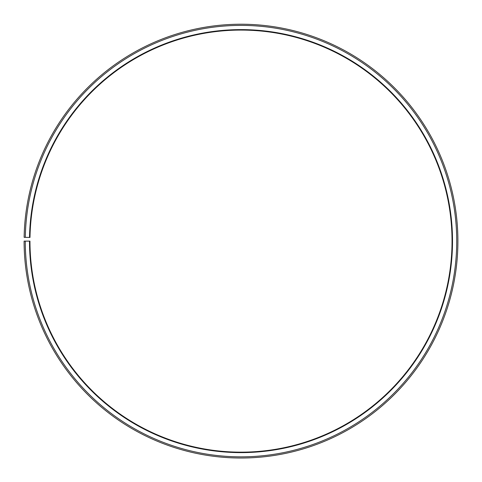 <?xml version="1.0" encoding="UTF-8"?>
<svg xmlns="http://www.w3.org/2000/svg" width="482" height="482" viewBox="0 0 482 482"><rect width="100%" height="100%" fill="white"/><g stroke="black" fill="none" stroke-linecap="round" stroke-linejoin="round"><path stroke-width="0.72" d="M452.038 241.121A211.038 211.038 0 0 0 242.844 30.089A211.038 211.038 0 0 0 29.992 237.433L29.523 237.427A211.508 211.508 0 0 1 242.844 29.619A211.508 211.508 0 0 1 452.508 241.121A211.508 211.508 0 0 1 241 452.622A211.508 211.508 0 0 1 29.492 241.121L29.962 241.121A211.038 211.038 0 0 0 241 452.158A211.038 211.038 0 0 0 452.038 241.121M25.305 237.355L24.13 237.331A216.9 216.9 0 0 1 242.892 24.227A216.9 216.9 0 0 1 457.9 241.121A216.9 216.9 0 0 1 241 458.021A216.9 216.9 0 0 1 24.1 241.121L25.275 241.121A215.725 215.725 0 0 0 241 456.846A215.725 215.725 0 0 0 456.725 241.121A215.725 215.725 0 0 0 242.88 25.401A215.725 215.725 0 0 0 25.305 237.355L29.523 237.427M25.275 241.121L29.492 241.121"/></g></svg>

